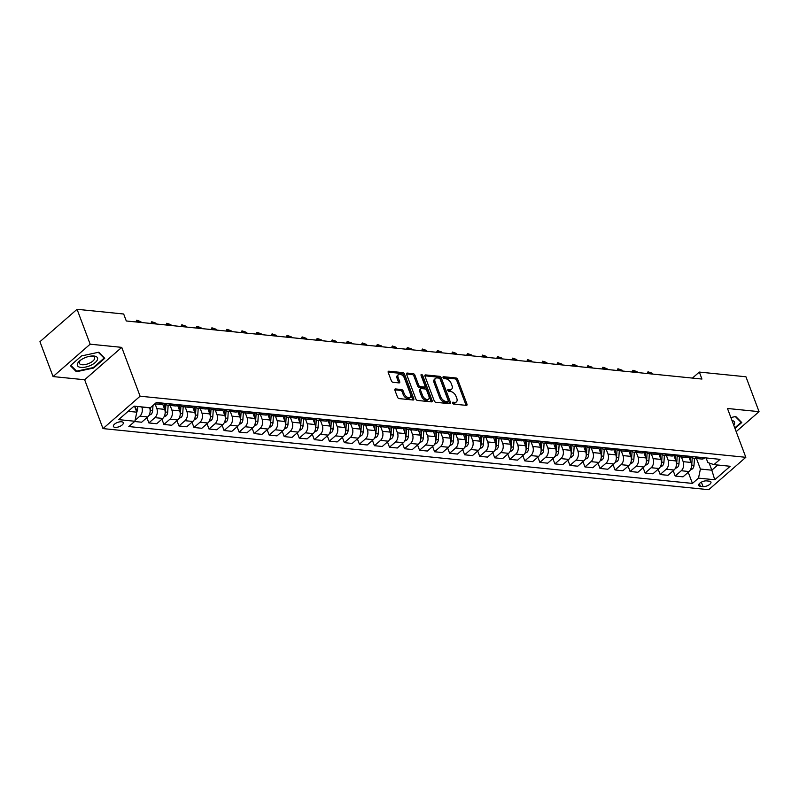<?xml version="1.0" encoding="UTF-8"?>
<svg xmlns="http://www.w3.org/2000/svg" width="799" height="799" viewBox="0 0 799 799"><rect width="100%" height="100%" fill="white"/><g stroke="black" fill="none" stroke-linecap="round" stroke-linejoin="round"><path stroke-width="1.2" d="M452.574 403.066A1.139 0.669 48.9 0 0 453.762 404.104L466.306 405.373A1.618 0.959 48.9 0 0 466.866 405.223A1.618 0.959 48.9 0 0 466.976 404.124L457.707 379.475A1.618 0.959 48.9 0 0 456.009 377.977L443.465 376.719A1.139 0.669 48.9 0 0 444.184 378.636L445.812 378.796A5.184 3.076 48.9 0 1 451.235 383.56L452.014 385.617A5.184 3.076 48.9 0 1 451.645 389.143A5.184 3.076 48.9 0 1 449.877 389.612L448.259 389.453A1.139 0.669 48.9 0 0 448.978 391.37L450.596 391.53A5.184 3.076 48.9 0 1 456.029 396.294L456.798 398.351A5.184 3.076 48.9 0 1 456.429 401.877A5.184 3.076 48.9 0 1 454.671 402.356L453.043 402.187A1.139 0.669 48.9 0 0 452.574 403.066M115.126 427.375A5.283 2.277 159.4 0 0 120.819 425.917A5.283 2.277 159.4 0 0 123.286 422.721A5.283 2.277 159.4 0 0 121.548 421.772A5.283 2.277 159.4 0 0 115.855 423.23A5.283 2.277 159.4 0 0 113.388 426.436A5.283 2.277 159.4 0 0 115.126 427.375M395.545 388.943A1.618 0.959 48.9 0 0 394.996 389.093A1.618 0.959 48.9 0 0 394.886 390.192L397.483 397.113A1.618 0.959 48.9 0 0 399.18 398.601L413.113 400.009A1.618 0.959 48.9 0 0 413.662 399.86A1.618 0.959 48.9 0 0 413.782 398.761L404.514 374.102A1.618 0.959 48.9 0 0 402.816 372.614L388.883 371.205A1.618 0.959 48.9 0 0 388.334 371.355A1.618 0.959 48.9 0 0 388.214 372.464L391.36 380.813A1.618 0.959 48.9 0 0 393.048 382.302L399.021 382.901A1.618 0.959 48.9 0 0 399.57 382.761A1.618 0.959 48.9 0 0 399.68 381.652L398.122 377.508A4.335 2.567 48.9 0 1 398.431 374.561A4.335 2.567 48.9 0 1 401.597 374.771A4.335 2.567 48.9 0 1 404.444 378.147L410.546 394.376A4.335 2.567 48.9 0 1 410.237 397.323A4.335 2.567 48.9 0 1 407.071 397.113A4.335 2.567 48.9 0 1 404.224 393.737L403.205 391.041A1.618 0.959 48.9 0 0 401.517 389.552L395.545 388.943L394.776 389.622M121.748 347.365L90.167 344.189L77.054 309.303L39.95 341.692L53.064 376.569L84.644 379.755L103.001 428.594L140.105 396.204L121.748 347.365L84.644 379.755M736.179 431.63L759.05 411.655L727.47 408.479L745.827 457.308L140.105 396.204M759.05 411.655L745.936 376.778L699.325 372.074L692.423 378.087M77.054 309.303L123.675 314.007L126.292 320.978L701.941 379.046L699.325 372.074M434.207 400.818A1.618 0.959 48.9 0 0 435.904 402.306L449.837 403.715A1.618 0.959 48.9 0 0 450.386 403.565A1.618 0.959 48.9 0 0 450.506 402.466L441.238 377.807A1.618 0.959 48.9 0 0 439.54 376.319L425.607 374.911A1.618 0.959 48.9 0 0 425.058 375.061A1.618 0.959 48.9 0 0 424.938 376.169L434.207 400.818M431.48 401.857L417.537 400.459A1.618 0.959 48.9 0 1 415.85 398.961L406.581 374.312A1.618 0.959 48.9 0 1 406.691 373.213A1.618 0.959 48.9 0 1 407.24 373.063L413.213 373.662A1.618 0.959 48.9 0 1 414.901 375.15L418.666 385.148A1.618 0.959 48.9 0 0 420.354 386.636L424.309 387.036A1.618 0.959 48.9 0 0 424.868 386.886A1.618 0.959 48.9 0 0 424.978 385.787L421.063 375.38A1.139 0.669 48.9 0 1 422.721 375.55L432.139 400.609A1.618 0.959 48.9 0 1 432.029 401.707A1.618 0.959 48.9 0 1 431.48 401.857M709.242 481.158L706.596 480.888A5.124 2.207 159.4 0 0 701.083 482.306A5.124 2.207 159.4 0 0 698.696 485.402A5.124 2.207 159.4 0 0 700.383 486.321L703.03 486.581A5.124 2.207 159.4 0 0 708.543 485.173A5.124 2.207 159.4 0 0 710.93 482.067A5.124 2.207 159.4 0 0 709.242 481.158M103.001 428.594L708.723 489.697L745.827 457.308M706.096 457.937L707.834 462.561L713.946 464.638L720.009 459.345L156.394 402.486L150.322 407.78L134.082 406.142L118.642 419.625L134.881 421.263L128.819 426.556L692.433 483.415L698.496 478.122L700.413 469.043L696.458 458.506M713.946 464.638L730.186 466.276L714.745 479.76L698.496 478.122M90.167 344.189L53.064 376.569M709.142 463.011L711.839 470.192L717.762 465.028M700.413 469.043L711.839 470.192L714.745 479.76M128.17 411.315L136.799 412.184L134.542 406.192M135.071 420.344L139.895 416.129A6.602 4.504 -84.2 0 0 141.813 407.051L141.763 406.921M134.602 421.502L141.653 422.222L147.715 416.918A6.602 4.504 -84.2 0 0 149.633 407.84L149.583 407.71M146.876 417.657L148.864 422.941L154.936 417.647A6.602 4.504 -84.2 0 0 156.844 408.569L155.096 403.894M148.864 422.941L156.684 423.73L162.756 418.436A6.602 4.504 -84.2 0 0 164.664 409.358L162.606 403.865M161.917 419.165L163.905 424.459L169.967 419.165A6.602 4.504 -84.2 0 0 171.885 410.087L170.127 405.413M163.905 424.459L171.725 425.248L177.787 419.954A6.602 4.504 -84.2 0 0 179.705 410.876L177.638 405.373M176.959 420.683L178.946 425.977L185.008 420.683A6.602 4.504 -84.2 0 0 186.926 411.605L185.168 406.931M178.946 425.977L186.766 426.766L192.829 421.473A6.602 4.504 -84.2 0 0 194.746 412.394L192.679 406.891M191.99 422.202L193.977 427.495L200.05 422.202A6.602 4.504 -84.2 0 0 201.957 413.113L200.209 408.449M193.977 427.495L201.797 428.284L207.87 422.991A6.602 4.504 -84.2 0 0 209.777 413.902L207.72 408.409M207.031 423.72L209.018 429.013L215.081 423.72A6.602 4.504 -84.2 0 0 216.998 414.631L215.241 409.967M209.018 429.013L216.839 429.802L222.901 424.509A6.602 4.504 -84.2 0 0 224.819 415.42L222.751 409.927M222.072 425.238L224.06 430.531L230.122 425.238A6.602 4.504 -84.2 0 0 232.04 416.149L230.282 411.485M224.06 430.531L231.88 431.32L237.942 426.027A6.602 4.504 -84.2 0 0 239.86 416.938L237.792 411.445M237.103 426.756L239.091 432.049L245.163 426.756A6.602 4.504 -84.2 0 0 247.071 417.667L245.323 413.003M239.091 432.049L246.911 432.838L252.983 427.545A6.602 4.504 -84.2 0 0 254.891 418.456L252.834 412.963M252.144 428.274L254.132 433.567L260.204 428.264A6.602 4.504 -84.2 0 0 262.112 419.185L260.354 414.521M254.132 433.567L261.952 434.356L268.015 429.053A6.602 4.504 -84.2 0 0 269.932 419.974L267.865 414.481M267.186 429.792L269.173 435.085L275.236 429.782A6.602 4.504 -84.2 0 0 277.153 420.703L275.395 416.029M269.173 435.085L276.993 435.874L283.056 430.571A6.602 4.504 -84.2 0 0 284.973 421.492L282.906 415.999M282.217 431.31L284.204 436.594L290.277 431.3A6.602 4.504 -84.2 0 0 292.184 422.222L290.437 417.547M284.204 436.594L292.025 437.383L298.097 432.089A6.602 4.504 -84.2 0 0 300.005 423.011L297.947 417.517M297.258 432.818L299.245 438.112L305.318 432.818A6.602 4.504 -84.2 0 0 307.225 423.74L305.468 419.066M299.245 438.112L307.066 438.901L313.128 433.607A6.602 4.504 -84.2 0 0 315.046 424.529L312.978 419.026M312.299 434.336L314.287 439.63L320.349 434.336A6.602 4.504 -84.2 0 0 322.267 425.258L320.509 420.584M314.287 439.63L322.107 440.419L328.169 435.125A6.602 4.504 -84.2 0 0 330.087 426.047L328.019 420.544M327.33 435.854L329.318 441.148L335.39 435.854A6.602 4.504 -84.2 0 0 337.298 426.766L335.55 422.102M329.318 441.148L337.138 441.937L343.21 436.644A6.602 4.504 -84.2 0 0 345.118 427.555L343.061 422.062M342.372 437.373L344.359 442.666L350.431 437.373A6.602 4.504 -84.2 0 0 352.339 428.284L350.581 423.62M344.359 442.666L352.179 443.455L358.242 438.162A6.602 4.504 -84.2 0 0 360.159 429.073L358.092 423.58M357.413 438.891L359.4 444.184L365.463 438.891A6.602 4.504 -84.2 0 0 367.38 429.802L365.622 425.138M359.4 444.184L367.22 444.973L373.283 439.68A6.602 4.504 -84.2 0 0 375.2 430.591L373.133 425.098M372.444 440.409L374.431 445.702L380.504 440.409A6.602 4.504 -84.2 0 0 382.411 431.32L380.664 426.656M374.431 445.702L382.252 446.491L388.324 441.198A6.602 4.504 -84.2 0 0 390.232 432.109L388.174 426.616M387.485 441.927L389.473 447.22L395.545 441.917A6.602 4.504 -84.2 0 0 397.453 432.838L395.695 428.174M389.473 447.22L397.293 448.009L403.355 442.706A6.602 4.504 -84.2 0 0 405.273 433.627L403.205 428.134M402.526 443.445L404.514 448.738L410.576 443.435A6.602 4.504 -84.2 0 0 412.494 434.356L410.736 429.682M404.514 448.738L412.334 449.527L418.396 444.224A6.602 4.504 -84.2 0 0 420.314 435.145L418.247 429.652M417.557 444.963L419.545 450.246L425.617 444.953A6.602 4.504 -84.2 0 0 427.525 435.874L425.777 431.2M419.545 450.246L427.365 451.036L433.438 445.742A6.602 4.504 -84.2 0 0 435.345 436.663L433.288 431.17M432.599 446.471L434.586 451.765L440.658 446.471A6.602 4.504 -84.2 0 0 442.566 437.393L440.808 432.718M434.586 451.765L442.406 452.554L448.469 447.26A6.602 4.504 -84.2 0 0 450.386 438.182L448.319 432.678M447.64 447.989L449.627 453.283L455.69 447.989A6.602 4.504 -84.2 0 0 457.607 438.911L455.849 434.237M449.627 453.283L457.447 454.072L463.51 448.778A6.602 4.504 -84.2 0 0 465.427 439.7L463.36 434.197M462.671 449.507L464.658 454.801L470.731 449.507A6.602 4.504 -84.2 0 0 472.638 440.419L470.891 435.755M464.658 454.801L472.479 455.59L478.551 450.296A6.602 4.504 -84.2 0 0 480.459 441.208L478.401 435.715M477.712 451.026L479.7 456.319L485.772 451.026A6.602 4.504 -84.2 0 0 487.68 441.937L485.922 437.273M479.7 456.319L487.52 457.108L493.592 451.815A6.602 4.504 -84.2 0 0 495.5 442.726L493.432 437.233M492.753 452.544L494.741 457.837L500.803 452.544A6.602 4.504 -84.2 0 0 502.721 443.455L500.963 438.791M494.741 457.837L502.561 458.626L508.623 453.333A6.602 4.504 -84.2 0 0 510.541 444.244L508.474 438.751M507.784 454.062L509.772 459.355L515.844 454.062A6.602 4.504 -84.2 0 0 517.752 444.973L516.004 440.309M509.772 459.355L517.592 460.144L523.665 454.851A6.602 4.504 -84.2 0 0 525.572 445.762L523.515 440.269M522.826 455.58L524.813 460.873L530.886 455.57A6.602 4.504 -84.2 0 0 532.793 446.491L531.035 441.817M524.813 460.873L532.633 461.662L538.706 456.359A6.602 4.504 -84.2 0 0 540.613 447.28L538.546 441.787M537.867 457.098L539.854 462.391L545.917 457.088A6.602 4.504 -84.2 0 0 547.834 448.009L546.077 443.335M539.854 462.391L547.675 463.18L553.737 457.877A6.602 4.504 -84.2 0 0 555.655 448.798L553.587 443.305M552.898 458.616L554.886 463.899L560.958 458.606A6.602 4.504 -84.2 0 0 562.866 449.527L561.118 444.853M554.886 463.899L562.706 464.688L568.778 459.395A6.602 4.504 -84.2 0 0 570.686 450.316L568.628 444.823M567.939 460.124L569.927 465.418L575.999 460.124A6.602 4.504 -84.2 0 0 577.907 451.045L576.149 446.371M569.927 465.418L577.747 466.207L583.819 460.913A6.602 4.504 -84.2 0 0 585.727 451.834L583.66 446.331M582.98 461.642L584.968 466.936L591.03 461.642A6.602 4.504 -84.2 0 0 592.948 452.564L591.19 447.889M584.968 466.936L592.788 467.725L598.851 462.431A6.602 4.504 -84.2 0 0 600.768 453.353L598.701 447.849M598.012 463.16L599.999 468.454L606.071 463.16A6.602 4.504 -84.2 0 0 607.979 454.072L606.231 449.408M599.999 468.454L607.819 469.243L613.892 463.949A6.602 4.504 -84.2 0 0 615.799 454.861L613.742 449.368M613.053 464.678L615.04 469.972L621.113 464.678A6.602 4.504 -84.2 0 0 623.02 455.59L621.262 450.926M615.04 469.972L622.86 470.761L628.933 465.467A6.602 4.504 -84.2 0 0 630.84 456.379L628.773 450.886M628.094 466.197L630.081 471.49L636.144 466.197A6.602 4.504 -84.2 0 0 638.061 457.108L636.304 452.444M630.081 471.49L637.902 472.279L643.964 466.986A6.602 4.504 -84.2 0 0 645.882 457.897L643.814 452.404M643.125 467.715L645.113 473.008L651.185 467.715A6.602 4.504 -84.2 0 0 653.103 458.626L651.345 453.962M645.113 473.008L652.933 473.797L659.005 468.504A6.602 4.504 -84.2 0 0 660.913 459.415L658.855 453.922M658.166 469.233L660.154 474.526L666.226 469.223A6.602 4.504 -84.2 0 0 668.134 460.144L666.376 455.47M660.154 474.526L667.974 475.315L674.046 470.012A6.602 4.504 -84.2 0 0 675.954 460.933L673.887 455.44M673.207 470.751L675.195 476.044L681.257 470.741A6.602 4.504 -84.2 0 0 683.175 461.662L681.417 456.988M675.195 476.044L683.015 476.833L689.078 471.53A6.602 4.504 -84.2 0 0 690.995 462.451L688.928 456.958M688.239 472.269L692.433 483.415M691.225 456.439A6.602 4.504 -84.2 0 0 693.941 458.256L701.762 459.045A6.602 4.504 -84.2 0 0 704.518 458.057L704.798 457.807M693.941 458.256A6.602 4.504 -84.2 0 0 696.708 457.268L696.978 457.018M676.194 454.921A6.602 4.504 -84.2 0 0 678.9 456.738L686.721 457.527A6.602 4.504 -84.2 0 0 689.487 456.539L689.767 456.289M678.9 456.738A6.602 4.504 -84.2 0 0 681.667 455.75L681.947 455.5M661.153 453.403A6.602 4.504 -84.2 0 0 663.869 455.22L671.689 456.009A6.602 4.504 -84.2 0 0 674.446 455.021L674.726 454.781M663.869 455.22A6.602 4.504 -84.2 0 0 666.626 454.232L666.905 453.992M646.111 451.894A6.602 4.504 -84.2 0 0 648.828 453.702L656.648 454.491A6.602 4.504 -84.2 0 0 659.405 453.502L659.684 453.263M648.828 453.702A6.602 4.504 -84.2 0 0 651.585 452.713L651.864 452.474M631.08 450.376A6.602 4.504 -84.2 0 0 633.787 452.184L641.607 452.973A6.602 4.504 -84.2 0 0 644.374 451.984L644.653 451.745M633.787 452.184A6.602 4.504 -84.2 0 0 636.553 451.195L636.833 450.956M616.039 448.858A6.602 4.504 -84.2 0 0 618.756 450.666L626.576 451.455A6.602 4.504 -84.2 0 0 629.332 450.466L629.612 450.227M618.756 450.666A6.602 4.504 -84.2 0 0 621.512 449.677L621.792 449.438M600.998 447.34A6.602 4.504 -84.2 0 0 603.714 449.158L611.535 449.947A6.602 4.504 -84.2 0 0 614.291 448.948L614.571 448.708M603.714 449.158A6.602 4.504 -84.2 0 0 606.471 448.159L606.751 447.919M585.967 445.822A6.602 4.504 -84.2 0 0 588.673 447.64L596.493 448.429A6.602 4.504 -84.2 0 0 599.26 447.43L599.54 447.19M588.673 447.64A6.602 4.504 -84.2 0 0 591.44 446.641L591.719 446.401M570.925 444.304A6.602 4.504 -84.2 0 0 573.642 446.122L581.462 446.911A6.602 4.504 -84.2 0 0 584.219 445.912L584.498 445.672M573.642 446.122A6.602 4.504 -84.2 0 0 576.399 445.123L576.678 444.883M555.884 442.786A6.602 4.504 -84.2 0 0 558.601 444.604L566.421 445.393A6.602 4.504 -84.2 0 0 569.178 444.404L569.457 444.154M558.601 444.604A6.602 4.504 -84.2 0 0 561.357 443.615L561.637 443.365M540.853 441.268A6.602 4.504 -84.2 0 0 543.56 443.085L551.38 443.874A6.602 4.504 -84.2 0 0 554.146 442.886L554.416 442.636M543.56 443.085A6.602 4.504 -84.2 0 0 546.326 442.097L546.606 441.847M525.812 439.75A6.602 4.504 -84.2 0 0 528.529 441.567L536.349 442.356A6.602 4.504 -84.2 0 0 539.105 441.368L539.385 441.128M528.529 441.567A6.602 4.504 -84.2 0 0 531.285 440.579L531.565 440.339M510.771 438.242A6.602 4.504 -84.2 0 0 513.487 440.049L521.308 440.838A6.602 4.504 -84.2 0 0 524.064 439.849L524.344 439.61M513.487 440.049A6.602 4.504 -84.2 0 0 516.244 439.06L516.524 438.821M495.74 436.723A6.602 4.504 -84.2 0 0 498.446 438.531L506.266 439.32A6.602 4.504 -84.2 0 0 509.033 438.331L509.303 438.092M498.446 438.531A6.602 4.504 -84.2 0 0 501.213 437.542L501.492 437.303M480.698 435.205A6.602 4.504 -84.2 0 0 483.415 437.013L491.235 437.802A6.602 4.504 -84.2 0 0 493.992 436.813L494.271 436.574M483.415 437.013A6.602 4.504 -84.2 0 0 486.172 436.024L486.451 435.785M465.657 433.687A6.602 4.504 -84.2 0 0 468.374 435.505L476.194 436.294A6.602 4.504 -84.2 0 0 478.951 435.295L479.23 435.056M468.374 435.505A6.602 4.504 -84.2 0 0 471.13 434.506L471.41 434.266M450.626 432.169A6.602 4.504 -84.2 0 0 453.333 433.987L461.153 434.776A6.602 4.504 -84.2 0 0 463.919 433.777L464.189 433.537M453.333 433.987A6.602 4.504 -84.2 0 0 456.099 432.988L456.379 432.748M435.585 430.651A6.602 4.504 -84.2 0 0 438.301 432.469L446.122 433.258A6.602 4.504 -84.2 0 0 448.878 432.259L449.158 432.019M438.301 432.469A6.602 4.504 -84.2 0 0 441.058 431.47L441.338 431.23M420.544 429.133A6.602 4.504 -84.2 0 0 423.26 430.951L431.08 431.74A6.602 4.504 -84.2 0 0 433.837 430.751L434.117 430.501M423.26 430.951A6.602 4.504 -84.2 0 0 426.017 429.962L426.296 429.712M405.512 427.615A6.602 4.504 -84.2 0 0 408.219 429.433L416.039 430.222A6.602 4.504 -84.2 0 0 418.806 429.233L419.076 428.983M408.219 429.433A6.602 4.504 -84.2 0 0 410.986 428.444L411.265 428.194M390.471 426.097A6.602 4.504 -84.2 0 0 393.188 427.914L401.008 428.703A6.602 4.504 -84.2 0 0 403.765 427.715L404.044 427.475M393.188 427.914A6.602 4.504 -84.2 0 0 395.944 426.926L396.224 426.686M375.43 424.589A6.602 4.504 -84.2 0 0 378.147 426.396L385.967 427.185A6.602 4.504 -84.2 0 0 388.723 426.197L389.003 425.957M378.147 426.396A6.602 4.504 -84.2 0 0 380.903 425.408L381.183 425.168M360.399 423.071A6.602 4.504 -84.2 0 0 363.106 424.878L370.926 425.667A6.602 4.504 -84.2 0 0 373.692 424.678L373.962 424.439M363.106 424.878A6.602 4.504 -84.2 0 0 365.872 423.889L366.152 423.65M345.358 421.552A6.602 4.504 -84.2 0 0 348.074 423.36L355.895 424.149A6.602 4.504 -84.2 0 0 358.651 423.16L358.931 422.921M348.074 423.36A6.602 4.504 -84.2 0 0 350.831 422.371L351.111 422.132M330.317 420.034A6.602 4.504 -84.2 0 0 333.033 421.852L340.853 422.641A6.602 4.504 -84.2 0 0 343.61 421.642L343.89 421.403M333.033 421.852A6.602 4.504 -84.2 0 0 335.79 420.853L336.069 420.614M315.285 418.516A6.602 4.504 -84.2 0 0 317.992 420.334L325.812 421.123A6.602 4.504 -84.2 0 0 328.579 420.124L328.848 419.884M317.992 420.334A6.602 4.504 -84.2 0 0 320.759 419.335L321.028 419.095M300.244 416.998A6.602 4.504 -84.2 0 0 302.961 418.816L310.781 419.605A6.602 4.504 -84.2 0 0 313.538 418.606L313.817 418.366M302.961 418.816A6.602 4.504 -84.2 0 0 305.717 417.817L305.997 417.577M285.203 415.48A6.602 4.504 -84.2 0 0 287.92 417.298L295.74 418.087A6.602 4.504 -84.2 0 0 298.496 417.098L298.776 416.848M287.92 417.298A6.602 4.504 -84.2 0 0 290.676 416.309L290.956 416.059M270.172 413.962A6.602 4.504 -84.2 0 0 272.878 415.78L280.699 416.569A6.602 4.504 -84.2 0 0 283.465 415.58L283.735 415.33M272.878 415.78A6.602 4.504 -84.2 0 0 275.645 414.791L275.915 414.541M255.131 412.454A6.602 4.504 -84.2 0 0 257.847 414.262L265.668 415.051A6.602 4.504 -84.2 0 0 268.424 414.062L268.704 413.822M257.847 414.262A6.602 4.504 -84.2 0 0 260.604 413.273L260.883 413.033M240.09 410.936A6.602 4.504 -84.2 0 0 242.806 412.743L250.626 413.532A6.602 4.504 -84.2 0 0 253.383 412.544L253.663 412.304M242.806 412.743A6.602 4.504 -84.2 0 0 245.563 411.755L245.842 411.515M225.058 409.418A6.602 4.504 -84.2 0 0 227.765 411.225L235.585 412.014A6.602 4.504 -84.2 0 0 238.352 411.026L238.621 410.786M227.765 411.225A6.602 4.504 -84.2 0 0 230.531 410.237L230.801 409.997M210.017 407.899A6.602 4.504 -84.2 0 0 212.734 409.707L220.554 410.496A6.602 4.504 -84.2 0 0 223.311 409.507L223.59 409.268M212.734 409.707A6.602 4.504 -84.2 0 0 215.49 408.718L215.77 408.479M194.976 406.381A6.602 4.504 -84.2 0 0 197.693 408.199L205.513 408.988A6.602 4.504 -84.2 0 0 208.269 407.989L208.549 407.75M197.693 408.199A6.602 4.504 -84.2 0 0 200.449 407.2L200.729 406.961M179.945 404.863A6.602 4.504 -84.2 0 0 182.651 406.681L190.472 407.47A6.602 4.504 -84.2 0 0 193.238 406.471L193.508 406.232M182.651 406.681A6.602 4.504 -84.2 0 0 185.418 405.682L185.688 405.443M164.904 403.345A6.602 4.504 -84.2 0 0 167.62 405.163L175.44 405.952A6.602 4.504 -84.2 0 0 178.197 404.953L178.477 404.713M167.62 405.163A6.602 4.504 -84.2 0 0 170.377 404.164L170.656 403.924M154.806 403.865L160.399 404.434A6.602 4.504 -84.2 0 0 163.156 403.445L163.435 403.195M136.799 412.184L134.881 421.263M734.98 428.454L741.752 422.541L735.729 416.489L730.875 417.537M70.362 365.692L76.384 371.745L93.573 368.039L104.749 358.282L98.726 352.229L81.528 355.935L70.362 365.692M93.373 367.49L93.573 368.039M75.885 370.416L76.384 371.745M452.604 403.125L453.662 403.225A5.184 3.076 48.9 0 0 455.43 402.756L456.429 401.877M451.645 389.143L450.636 390.022A5.184 3.076 48.9 0 1 448.878 390.491L447.81 390.381M466.067 405.353A1.618 0.959 48.9 0 0 465.977 405.003L456.708 380.344A1.618 0.959 48.9 0 0 455.011 378.856L443.026 377.647M449.597 403.685A1.618 0.959 48.9 0 0 449.497 403.335L440.239 378.686A1.618 0.959 48.9 0 0 438.541 377.198L424.848 375.81M447.82 401.667A1.139 0.669 48.9 0 0 448.279 400.788L440.149 379.145A1.139 0.669 48.9 0 0 438.961 378.107L437.253 377.937A5.184 3.076 48.9 0 0 435.485 378.406A5.184 3.076 48.9 0 0 435.115 381.932L440.678 396.723A5.184 3.076 48.9 0 0 446.102 401.488L447.82 401.667L446.811 402.536A1.139 0.669 48.9 0 0 447.2 402.436L448.199 401.557M435.485 378.406L434.486 379.285A5.184 3.076 48.9 0 0 434.117 382.811L435.115 381.932M446.811 402.536L445.103 402.366A5.184 3.076 48.9 0 1 439.68 397.602L434.117 382.811M406.481 373.962L412.204 374.541L413.213 373.662M424.868 386.886L423.86 387.765A1.618 0.959 48.9 0 1 423.31 387.914L419.355 387.515A1.618 0.959 48.9 0 1 417.657 386.027L413.902 376.029A1.618 0.959 48.9 0 0 412.204 374.541M431.23 401.837A1.618 0.959 48.9 0 0 431.14 401.488L421.722 376.419A1.139 0.669 48.9 0 0 421.183 375.69M422.561 395.525A4.335 2.567 48.9 0 0 425.398 398.901A4.335 2.567 48.9 0 0 428.574 399.11A4.335 2.567 48.9 0 0 428.883 396.164L426.726 390.441A1.618 0.959 48.9 0 0 425.038 388.953L421.083 388.554A1.618 0.959 48.9 0 0 420.524 388.704A1.618 0.959 48.9 0 0 420.414 389.802L422.561 395.525L421.562 396.404A4.335 2.567 48.9 0 0 424.399 399.77A4.335 2.567 48.9 0 0 427.565 399.989L428.574 399.11M420.524 388.704L419.525 389.582A1.618 0.959 48.9 0 0 419.405 390.681L420.414 389.802M421.562 396.404L419.405 390.681M410.237 397.323L409.238 398.202A4.335 2.567 48.9 0 1 406.062 397.992A4.335 2.567 48.9 0 1 403.225 394.616L402.207 391.909A1.618 0.959 48.9 0 0 400.509 390.421L394.786 389.842M398.431 374.561L397.433 375.44A4.335 2.567 48.9 0 0 397.123 378.386L398.122 377.508M398.771 382.881A1.618 0.959 48.9 0 0 398.681 382.531L397.123 378.386M412.873 399.979A1.618 0.959 48.9 0 0 412.773 399.63L403.505 374.981A1.618 0.959 48.9 0 0 401.817 373.493L388.124 372.114M690.326 469.992L692.463 468.903A4.375 2.986 -84.2 0 0 694.001 465.348L694.481 458.306M690.845 456.399A12.634 8.609 95.8 0 1 690.825 456.918L690.526 461.223M691.435 466.606A4.375 2.986 -84.2 0 0 691.724 465.118L692.234 457.547M652.453 374.062L652.144 373.213L648.528 372.853L648.848 373.692M647.1 373.513L647.999 371.785L648.528 372.853L647.699 373.582M647.999 371.785L652.144 373.213M675.295 468.474L677.422 467.395A4.375 2.986 -84.2 0 0 678.97 463.829L679.44 456.788M675.814 454.891A12.634 8.609 95.8 0 1 675.784 455.4L675.495 459.705M676.403 465.088A4.375 2.986 -84.2 0 0 676.683 463.6L677.192 456.029M637.422 372.544L637.103 371.695L633.487 371.335L633.807 372.174M632.059 372.004L632.958 370.267L633.487 371.335L632.658 372.064M632.958 370.267L637.103 371.695M660.254 466.956L662.381 465.877A4.375 2.986 -84.2 0 0 663.929 462.311L664.408 455.28M660.773 453.373A12.634 8.609 95.8 0 1 660.743 453.882L660.453 458.187M661.362 463.57A4.375 2.986 -84.2 0 0 661.642 462.082L662.161 454.511M622.381 371.026L622.061 370.177L618.456 369.817L618.776 370.656M617.018 370.486L617.927 368.748L618.456 369.817L617.617 370.546M617.927 368.748L622.061 370.177M645.212 465.437L647.35 464.359A4.375 2.986 -84.2 0 0 648.888 460.793L649.367 453.762M645.732 451.854A12.634 8.609 95.8 0 1 645.712 452.364L645.412 456.668M646.321 462.052A4.375 2.986 -84.2 0 0 646.611 460.564L647.12 452.993M607.34 369.508L607.02 368.669L603.415 368.299L603.734 369.148M601.987 368.968L602.885 367.23L603.415 368.299L602.586 369.028M602.885 367.23L607.02 368.669M630.181 463.919L632.309 462.841A4.375 2.986 -84.2 0 0 633.857 459.275L634.326 452.244M630.701 450.336A12.634 8.609 95.8 0 1 630.671 450.856L630.381 455.15M631.29 460.534A4.375 2.986 -84.2 0 0 631.57 459.045L632.079 451.475M592.309 367.989L591.989 367.15L588.374 366.781L588.693 367.63M586.945 367.45L587.844 365.712L588.374 366.781L587.545 367.51M587.844 365.712L591.989 367.15M733.752 425.178A10.737 4.624 159.4 0 0 734.481 423.81A10.737 4.624 159.4 0 0 731.964 420.434M735.34 416.579L741.112 422.371L734.78 427.914M740.823 421.612L741.112 422.371M93.962 356.014A10.737 4.624 159.4 0 0 91.765 356.004A10.737 4.624 159.4 0 0 80.449 360.259A10.737 4.624 159.4 0 0 80.929 367.4A10.737 4.624 159.4 0 0 95.271 362.496A10.737 4.624 159.4 0 0 93.962 356.014M81.128 359.77A8.13 3.496 159.4 0 0 79.361 363.295A8.13 3.496 159.4 0 0 82.037 364.743A8.13 3.496 159.4 0 0 90.786 362.506A8.13 3.496 159.4 0 0 94.582 357.572A8.13 3.496 159.4 0 0 91.905 356.124A8.13 3.496 159.4 0 0 90.926 356.084M98.337 352.319L104.11 358.122L93.283 367.57L76.624 371.155L70.801 365.313M103.82 357.353L104.11 358.122M615.14 462.411L617.267 461.323A4.375 2.986 -84.2 0 0 618.816 457.757L619.295 450.726M615.659 448.818A12.634 8.609 95.8 0 1 615.63 449.338L615.34 453.632M616.249 459.026A4.375 2.986 -84.2 0 0 616.528 457.527L617.048 449.957M577.268 366.471L576.948 365.632L573.342 365.263L573.662 366.112M571.904 365.932L572.813 364.204L573.342 365.263L572.503 365.992M572.813 364.204L576.948 365.632M600.099 460.893L602.236 459.805A4.375 2.986 -84.2 0 0 603.774 456.239L604.254 449.208M600.618 447.3A12.634 8.609 95.8 0 1 600.598 447.82L600.299 452.114M601.208 457.507A4.375 2.986 -84.2 0 0 601.497 456.009L602.007 448.449M562.226 364.953L561.907 364.114L558.301 363.745L558.621 364.594M556.873 364.414L557.772 362.686L558.301 363.745L557.472 364.474M557.772 362.686L561.907 364.114M585.068 459.375L587.195 458.286A4.375 2.986 -84.2 0 0 588.743 454.721L589.213 447.69M585.587 445.782A12.634 8.609 95.8 0 1 585.557 446.301L585.268 450.596M586.176 455.989A4.375 2.986 -84.2 0 0 586.456 454.491L586.965 446.931M547.195 363.435L546.876 362.596L543.26 362.237L543.58 363.076M541.832 362.896L542.731 361.168L543.26 362.237L542.431 362.956M542.731 361.168L546.876 362.596M570.027 457.857L572.154 456.768A4.375 2.986 -84.2 0 0 573.702 453.203L574.181 446.172M570.546 444.264A12.634 8.609 95.8 0 1 570.516 444.783L570.226 449.088M571.135 454.471A4.375 2.986 -84.2 0 0 571.415 452.973L571.934 445.413M532.154 361.927L531.834 361.078L528.229 360.719L528.548 361.557M526.791 361.378L527.7 359.65L528.229 360.719L527.39 361.438M527.7 359.65L531.834 361.078M554.985 456.339L557.123 455.25A4.375 2.986 -84.2 0 0 558.661 451.695L559.14 444.653M555.505 442.746A12.634 8.609 95.8 0 1 555.485 443.265L555.185 447.57M556.094 452.953A4.375 2.986 -84.2 0 0 556.384 451.465L556.893 443.894M517.113 360.409L516.793 359.56L513.188 359.2L513.507 360.039M511.76 359.87L512.658 358.132L513.188 359.2L512.359 359.93M512.658 358.132L516.793 359.56M539.954 454.821L542.082 453.742A4.375 2.986 -84.2 0 0 543.63 450.177L544.099 443.135M540.474 441.238A12.634 8.609 95.8 0 1 540.444 441.747L540.154 446.052M541.063 451.435A4.375 2.986 -84.2 0 0 541.342 449.947L541.852 442.376M502.082 358.891L501.762 358.042L498.147 357.682L498.466 358.521M496.718 358.352L497.617 356.614L498.147 357.682L497.318 358.411M497.617 356.614L501.762 358.042M524.913 453.303L527.04 452.224A4.375 2.986 -84.2 0 0 528.588 448.658L529.068 441.627M525.432 439.72A12.634 8.609 95.8 0 1 525.402 440.229L525.113 444.534M526.022 449.917A4.375 2.986 -84.2 0 0 526.301 448.429L526.821 440.858M487.04 357.373L486.721 356.524L483.115 356.164L483.435 357.003M481.677 356.833L482.586 355.096L483.115 356.164L482.276 356.893M482.586 355.096L486.721 356.524M509.872 451.785L512.009 450.706A4.375 2.986 -84.2 0 0 513.547 447.14L514.027 440.109M510.391 438.202A12.634 8.609 95.8 0 1 510.371 438.711L510.072 443.016M510.98 448.399A4.375 2.986 -84.2 0 0 511.27 446.911L511.779 439.34M471.999 355.855L471.68 355.016L468.074 354.646L468.394 355.495M466.646 355.315L467.545 353.577L468.074 354.646L467.245 355.375M467.545 353.577L471.68 355.016M494.841 450.266L496.968 449.188A4.375 2.986 -84.2 0 0 498.516 445.622L498.985 438.591M495.36 436.683A12.634 8.609 95.8 0 1 495.33 437.203L495.04 441.497M495.949 446.881A4.375 2.986 -84.2 0 0 496.229 445.393L496.738 437.822M456.968 354.337L456.648 353.498L453.033 353.128L453.353 353.977M451.605 353.797L452.504 352.059L453.033 353.128L452.204 353.857M452.504 352.059L456.648 353.498M479.799 448.758L481.927 447.67A4.375 2.986 -84.2 0 0 483.475 444.104L483.954 437.073M480.319 435.165A12.634 8.609 95.8 0 1 480.289 435.685L479.999 439.979M480.908 445.373A4.375 2.986 -84.2 0 0 481.188 443.874L481.707 436.304M441.927 352.818L441.607 351.979L438.002 351.61L438.311 352.459M436.564 352.279L437.472 350.551L438.002 351.61L437.163 352.339M437.472 350.551L441.607 351.979M464.758 447.24L466.896 446.152A4.375 2.986 -84.2 0 0 468.434 442.586L468.913 435.555M465.278 433.647A12.634 8.609 95.8 0 1 465.258 434.167L464.958 438.461M465.867 443.854A4.375 2.986 -84.2 0 0 466.157 442.356L466.666 434.796M426.886 351.3L426.566 350.461L422.961 350.092L423.28 350.941M421.532 350.761L422.431 349.033L422.961 350.092L422.132 350.821M422.431 349.033L426.566 350.461M449.727 445.722L451.854 444.634A4.375 2.986 -84.2 0 0 453.403 441.068L453.872 434.037M450.246 432.129A12.634 8.609 95.8 0 1 450.217 432.649L449.927 436.943M450.836 442.336A4.375 2.986 -84.2 0 0 451.115 440.838L451.625 433.278M411.855 349.782L411.535 348.943L407.919 348.584L408.239 349.423M406.491 349.243L407.39 347.515L407.919 348.584L407.091 349.303M407.39 347.515L411.535 348.943M434.686 444.204L436.813 443.115A4.375 2.986 -84.2 0 0 438.361 439.56L438.841 432.519M435.205 430.611A12.634 8.609 95.8 0 1 435.175 431.13L434.886 435.435M435.795 440.818A4.375 2.986 -84.2 0 0 436.074 439.32L436.594 431.76M396.813 348.274L396.494 347.425L392.888 347.066L393.198 347.905M391.45 347.725L392.359 345.997L392.888 347.066L392.049 347.785M392.359 345.997L396.494 347.425M419.645 442.686L421.782 441.607A4.375 2.986 -84.2 0 0 423.32 438.042L423.8 431.001M420.164 429.093A12.634 8.609 95.8 0 1 420.144 429.612L419.845 433.917M420.753 439.3A4.375 2.986 -84.2 0 0 421.043 437.812L421.552 430.242M381.772 346.756L381.453 345.907L377.847 345.548L378.167 346.386M376.419 346.217L377.318 344.479L377.847 345.548L377.018 346.277M377.318 344.479L381.453 345.907M404.614 441.168L406.741 440.089A4.375 2.986 -84.2 0 0 408.289 436.524L408.758 429.482M405.133 427.585A12.634 8.609 95.8 0 1 405.103 428.094L404.813 432.399M405.722 437.782A4.375 2.986 -84.2 0 0 406.002 436.294L406.511 428.723M366.741 345.238L366.421 344.389L362.806 344.029L363.126 344.868M361.378 344.699L362.277 342.961L362.806 344.029L361.977 344.759M362.277 342.961L366.421 344.389M389.572 439.65L391.7 438.571A4.375 2.986 -84.2 0 0 393.248 435.006L393.727 427.974M390.092 426.067A12.634 8.609 95.8 0 1 390.062 426.576L389.772 430.881M390.681 436.264A4.375 2.986 -84.2 0 0 390.961 434.776L391.47 427.205M351.7 343.72L351.38 342.871L347.775 342.511L348.084 343.35M346.337 343.18L347.245 341.443L347.775 342.511L346.936 343.24M347.245 341.443L351.38 342.871M374.531 438.132L376.669 437.053A4.375 2.986 -84.2 0 0 378.207 433.487L378.686 426.456M375.051 424.549A12.634 8.609 95.8 0 1 375.031 425.058L374.731 429.363M375.64 434.746A4.375 2.986 -84.2 0 0 375.929 433.258L376.439 425.687M336.659 342.202L336.339 341.363L332.734 340.993L333.053 341.842M331.305 341.662L332.204 339.925L332.734 340.993L331.905 341.722M332.204 339.925L336.339 341.363M359.5 436.614L361.627 435.535A4.375 2.986 -84.2 0 0 363.175 431.969L363.645 424.938M360.019 423.031A12.634 8.609 95.8 0 1 359.989 423.55L359.7 427.845M360.609 433.228A4.375 2.986 -84.2 0 0 360.888 431.74L361.398 424.169M321.617 340.684L321.308 339.845L317.692 339.475L318.012 340.324M316.264 340.144L317.163 338.406L317.692 339.475L316.863 340.204M317.163 338.406L321.308 339.845M344.459 435.105L346.586 434.017A4.375 2.986 -84.2 0 0 348.134 430.451L348.614 423.42M344.978 421.512A12.634 8.609 95.8 0 1 344.948 422.032L344.659 426.326M345.567 431.72A4.375 2.986 -84.2 0 0 345.847 430.222L346.357 422.651M306.586 339.166L306.267 338.327L302.661 337.957L302.971 338.806M301.223 338.626L302.122 336.898L302.661 337.957L301.822 338.686M302.122 336.898L306.267 338.327M329.418 433.587L331.555 432.499A4.375 2.986 -84.2 0 0 333.093 428.933L333.573 421.902M329.937 419.994A12.634 8.609 95.8 0 1 329.917 420.514L329.617 424.808M330.526 430.202A4.375 2.986 -84.2 0 0 330.806 428.703L331.325 421.143M291.545 337.647L291.226 336.808L287.62 336.439L287.94 337.288M286.192 337.108L287.091 335.38L287.62 336.439L286.791 337.168M287.091 335.38L291.226 336.808M314.387 432.069L316.514 430.981A4.375 2.986 -84.2 0 0 318.062 427.415L318.531 420.384M314.906 418.476A12.634 8.609 95.8 0 1 314.876 418.996L314.586 423.29M315.485 428.683A4.375 2.986 -84.2 0 0 315.775 427.185L316.284 419.625M276.504 336.129L276.194 335.29L272.579 334.931L272.898 335.77M271.151 335.59L272.05 333.862L272.579 334.931L271.75 335.65M272.05 333.862L276.194 335.29M299.345 430.551L301.473 429.463A4.375 2.986 -84.2 0 0 303.021 425.907L303.5 418.866M299.865 416.958A12.634 8.609 95.8 0 1 299.835 417.478L299.545 421.782M300.454 427.165A4.375 2.986 -84.2 0 0 300.734 425.667L301.243 418.107M261.473 334.621L261.153 333.772L257.548 333.413L257.857 334.252M256.109 334.072L257.008 332.344L257.548 333.413L256.709 334.132M257.008 332.344L261.153 333.772M284.304 429.033L286.442 427.954A4.375 2.986 -84.2 0 0 287.98 424.389L288.459 417.348M284.824 415.44A12.634 8.609 95.8 0 1 284.804 415.959L284.504 420.264M285.413 425.647A4.375 2.986 -84.2 0 0 285.692 424.159L286.212 416.589M246.432 333.103L246.112 332.254L242.506 331.895L242.826 332.734M241.078 332.564L241.977 330.826L242.506 331.895L241.678 332.624M241.977 330.826L246.112 332.254M269.273 427.515L271.4 426.436A4.375 2.986 -84.2 0 0 272.948 422.871L273.418 415.83M269.792 413.932A12.634 8.609 95.8 0 1 269.762 414.441L269.473 418.746M270.372 424.129A4.375 2.986 -84.2 0 0 270.661 422.641L271.171 415.071M231.39 331.585L231.081 330.736L227.465 330.377L227.785 331.215M226.037 331.046L226.936 329.308L227.465 330.377L226.636 331.106M226.936 329.308L231.081 330.736M254.232 425.997L256.359 424.918A4.375 2.986 -84.2 0 0 257.907 421.353L258.387 414.321M254.751 412.414A12.634 8.609 95.8 0 1 254.721 412.923L254.432 417.228M255.34 422.611A4.375 2.986 -84.2 0 0 255.62 421.123L256.129 413.552M216.359 330.067L216.04 329.218L212.434 328.858L212.744 329.697M210.996 329.528L211.895 327.79L212.434 328.858L211.595 329.588M211.895 327.79L216.04 329.218M239.191 424.479L241.328 423.4A4.375 2.986 -84.2 0 0 242.866 419.835L243.345 412.803M239.71 410.896A12.634 8.609 95.8 0 1 239.69 411.415L239.39 415.71M240.299 421.093A4.375 2.986 -84.2 0 0 240.579 419.605L241.098 412.034M201.318 328.549L200.998 327.71L197.393 327.34L197.713 328.189M195.965 328.009L196.864 326.272L197.393 327.34L196.564 328.069M196.864 326.272L200.998 327.71M224.159 422.961L226.287 421.882A4.375 2.986 -84.2 0 0 227.835 418.316L228.304 411.285M224.679 409.378A12.634 8.609 95.8 0 1 224.649 409.897L224.359 414.192M225.258 419.585A4.375 2.986 -84.2 0 0 225.548 418.087L226.057 410.516M186.277 327.031L185.967 326.192L182.352 325.822L182.671 326.671M180.924 326.491L181.822 324.754L182.352 325.822L181.523 326.551M181.822 324.754L185.967 326.192M209.118 421.453L211.246 420.364A4.375 2.986 -84.2 0 0 212.794 416.798L213.273 409.767M209.638 407.86A12.634 8.609 95.8 0 1 209.608 408.379L209.318 412.674M210.227 418.067A4.375 2.986 -84.2 0 0 210.507 416.569L211.016 408.998M171.246 325.513L170.926 324.674L167.321 324.304L167.63 325.153M165.882 324.973L166.781 323.245L167.321 324.304L166.482 325.033M166.781 323.245L170.926 324.674M194.077 419.934L196.214 418.846A4.375 2.986 -84.2 0 0 197.752 415.28L198.232 408.249M194.596 406.341A12.634 8.609 95.8 0 1 194.576 406.861L194.277 411.155M195.186 416.549A4.375 2.986 -84.2 0 0 195.465 415.051L195.985 407.49M156.204 323.994L155.885 323.156L152.279 322.786L152.599 323.635M150.851 323.455L151.75 321.727L152.279 322.786L151.45 323.515M151.75 321.727L155.885 323.156M179.046 418.416L181.173 417.328A4.375 2.986 -84.2 0 0 182.721 413.762L183.191 406.731M179.565 404.823A12.634 8.609 95.8 0 1 179.535 405.343L179.246 409.637M180.145 415.031A4.375 2.986 -84.2 0 0 180.434 413.532L180.944 405.972M141.163 322.476L140.854 321.637L137.238 321.278L137.558 322.117M135.81 321.937L136.709 320.209L137.238 321.278L136.409 321.997M136.709 320.209L140.854 321.637M164.005 416.898L166.132 415.81A4.375 2.986 -84.2 0 0 167.68 412.254L168.16 405.213M164.524 403.305A12.634 8.609 95.8 0 1 164.494 403.825L164.204 408.129M165.113 413.512A4.375 2.986 -84.2 0 0 165.393 412.014L165.902 404.454M148.964 415.38L151.101 414.301A4.375 2.986 -84.2 0 0 152.639 410.736L152.999 405.453M150.072 411.994A4.375 2.986 -84.2 0 0 150.352 410.506L150.552 407.58M136.719 411.994A4.375 2.986 -84.2 0 0 137.608 409.218L137.788 406.521M135.361 408.369L135.5 406.292M141.813 407.051L149.633 407.84M156.844 408.569L164.664 409.358M171.885 410.087L179.705 410.876M186.926 411.605L194.746 412.394M201.957 413.113L209.777 413.902M216.998 414.631L224.819 415.42M232.04 416.149L239.86 416.938M247.071 417.667L254.891 418.456M262.112 419.185L269.932 419.974M277.153 420.703L284.973 421.492M292.184 422.222L300.005 423.011M307.225 423.74L315.046 424.529M322.267 425.258L330.087 426.047M337.298 426.766L345.118 427.555M352.339 428.284L360.159 429.073M367.38 429.802L375.2 430.591M382.411 431.32L390.232 432.109M397.453 432.838L405.273 433.627M412.494 434.356L420.314 435.145M427.525 435.874L435.345 436.663M442.566 437.393L450.386 438.182M457.607 438.911L465.427 439.7M472.638 440.419L480.459 441.208M487.68 441.937L495.5 442.726M502.721 443.455L510.541 444.244M517.752 444.973L525.572 445.762M532.793 446.491L540.613 447.28M547.834 448.009L555.655 448.798M562.866 449.527L570.686 450.316M577.907 451.045L585.727 451.834M592.948 452.564L600.768 453.353M607.979 454.072L615.799 454.861M623.02 455.59L630.84 456.379M638.061 457.108L645.882 457.897M653.103 458.626L660.913 459.415M668.134 460.144L675.954 460.933M683.175 461.662L690.995 462.451M696.708 457.268L704.518 458.057M681.257 470.741L689.078 471.53M666.226 469.223L674.046 470.012M681.667 455.75L689.487 456.539M651.185 467.715L659.005 468.504M666.626 454.232L674.446 455.021M636.144 466.197L643.964 466.986M651.585 452.713L659.405 453.502M621.113 464.678L628.933 465.467M636.553 451.195L644.374 451.984M606.071 463.16L613.892 463.949M621.512 449.677L629.332 450.466M591.03 461.642L598.851 462.431M606.471 448.159L614.291 448.948M575.999 460.124L583.819 460.913M591.44 446.641L599.26 447.43M560.958 458.606L568.778 459.395M576.399 445.123L584.219 445.912M545.917 457.088L553.737 457.877M561.357 443.615L569.178 444.404M530.886 455.57L538.706 456.359M546.326 442.097L554.146 442.886M515.844 454.062L523.665 454.851M531.285 440.579L539.105 441.368M500.803 452.544L508.623 453.333M516.244 439.06L524.064 439.849M485.772 451.026L493.592 451.815M501.213 437.542L509.033 438.331M470.731 449.507L478.551 450.296M486.172 436.024L493.992 436.813M455.69 447.989L463.51 448.778M471.13 434.506L478.951 435.295M440.658 446.471L448.469 447.26M456.099 432.988L463.919 433.777M425.617 444.953L433.438 445.742M441.058 431.47L448.878 432.259M410.576 443.435L418.396 444.224M426.017 429.962L433.837 430.751M395.545 441.917L403.355 442.706M410.986 428.444L418.806 429.233M380.504 440.409L388.324 441.198M395.944 426.926L403.765 427.715M365.463 438.891L373.283 439.68M380.903 425.408L388.723 426.197M350.431 437.373L358.242 438.162M365.872 423.889L373.692 424.678M335.39 435.854L343.21 436.644M350.831 422.371L358.651 423.16M320.349 434.336L328.169 435.125M335.79 420.853L343.61 421.642M305.318 432.818L313.128 433.607M320.759 419.335L328.579 420.124M290.277 431.3L298.097 432.089M305.717 417.817L313.538 418.606M275.236 429.782L283.056 430.571M290.676 416.309L298.496 417.098M260.204 428.264L268.015 429.053M275.645 414.791L283.465 415.58M245.163 426.756L252.983 427.545M260.604 413.273L268.424 414.062M230.122 425.238L237.942 426.027M245.563 411.755L253.383 412.544M215.081 423.72L222.901 424.509M230.531 410.237L238.352 411.026M200.05 422.202L207.87 422.991M215.49 408.718L223.311 409.507M185.008 420.683L192.829 421.473M200.449 407.2L208.269 407.989M169.967 419.165L177.787 419.954M185.418 405.682L193.238 406.471M154.936 417.647L162.756 418.436M170.377 404.164L178.197 404.953M139.895 416.129L147.715 416.918M156.115 402.726L163.156 403.445M701.362 482.147L703.03 486.581M699.365 483.615L700.383 486.321M453.662 403.225L454.671 402.356M447.71 389.922L448.259 389.453M448.878 390.491L449.877 389.612M442.926 377.188L443.465 376.719M455.011 378.856L456.009 377.977M456.708 380.344L457.707 379.475M465.977 405.003L466.976 404.124M452.504 402.666L453.043 402.187M424.838 375.59L425.607 374.911M438.541 377.198L439.54 376.319M440.239 378.686L441.238 377.807M449.497 403.335L450.506 402.466M439.68 397.602L440.678 396.723M445.103 402.366L446.102 401.488M406.471 373.732L407.24 373.063M413.902 376.029L414.901 375.15M417.657 386.027L418.666 385.148M419.355 387.515L420.354 386.636M423.31 387.914L424.309 387.036M421.722 376.419L422.721 375.55M431.14 401.488L432.139 400.609M400.509 390.421L401.517 389.552M402.207 391.909L403.205 391.041M403.225 394.616L404.224 393.737M398.681 382.531L399.68 381.652M388.114 371.885L388.883 371.205M401.817 373.493L402.816 372.614M403.505 374.981L404.514 374.102M412.773 399.63L413.782 398.761M690.895 468.803L692.383 468.953M689.207 456.758L690.825 456.918M691.724 465.118L694.001 465.348M675.864 467.285L677.342 467.435M674.176 455.24L675.784 455.4M676.683 463.6L678.97 463.829M660.823 465.767L662.301 465.917M659.135 453.722L660.743 453.882M661.642 462.082L663.929 462.311M645.782 464.249L647.27 464.399M644.094 452.204L645.712 452.364M646.611 460.564L648.888 460.793M630.751 462.731L632.229 462.881M629.063 450.686L630.671 450.856M631.57 459.045L633.857 459.275M615.709 461.213L617.188 461.363M614.022 449.168L615.63 449.338M616.528 457.527L618.816 457.757M600.668 459.695L602.156 459.844M598.98 447.66L600.598 447.82M601.497 456.009L603.774 456.239M585.637 458.177L587.115 458.326M583.949 446.142L585.557 446.301M586.456 454.491L588.743 454.721M570.596 456.668L572.074 456.818M568.908 444.624L570.516 444.783M571.415 452.973L573.702 453.203M555.555 455.15L557.043 455.3M553.867 443.105L555.485 443.265M556.384 451.465L558.661 451.695M540.524 453.632L542.002 453.782M538.836 441.587L540.444 441.747M541.342 449.947L543.63 450.177M525.482 452.114L526.96 452.264M523.794 440.069L525.402 440.229M526.301 448.429L528.588 448.658M510.441 450.596L511.929 450.746M508.753 438.551L510.371 438.711M511.27 446.911L513.547 447.14M495.41 449.078L496.888 449.228M493.722 437.033L495.33 437.203M496.229 445.393L498.516 445.622M480.369 447.56L481.847 447.71M478.681 435.515L480.289 435.685M481.188 443.874L483.475 444.104M465.328 446.042L466.816 446.192M463.64 434.007L465.258 434.167M466.157 442.356L468.434 442.586M450.296 444.524L451.775 444.673M448.609 432.489L450.217 432.649M451.115 440.838L453.403 441.068M435.255 443.016L436.733 443.165M433.567 430.971L435.175 431.13M436.074 439.32L438.361 439.56M420.214 441.497L421.702 441.647M418.526 429.453L420.144 429.612M421.043 437.812L423.32 438.042M405.183 439.979L406.661 440.129M403.495 427.934L405.103 428.094M406.002 436.294L408.289 436.524M390.142 438.461L391.62 438.611M388.454 426.416L390.062 426.576M390.961 434.776L393.248 435.006M375.101 436.943L376.589 437.093M373.413 424.898L375.031 425.058M375.929 433.258L378.207 433.487M360.069 435.425L361.548 435.575M358.381 423.38L359.989 423.55M360.888 431.74L363.175 431.969M345.028 433.907L346.506 434.057M343.34 421.862L344.948 422.032M345.847 430.222L348.134 430.451M329.987 432.389L331.475 432.539M328.299 420.354L329.917 420.514M330.806 428.703L333.093 428.933M314.956 430.871L316.434 431.021M313.268 418.836L314.876 418.996M315.775 427.185L318.062 427.415M299.915 429.363L301.393 429.512M298.227 417.318L299.835 417.478M300.734 425.667L303.021 425.907M284.873 427.845L286.362 427.994M283.186 415.8L284.804 415.959M285.692 424.159L287.98 424.389M269.832 426.326L271.32 426.476M268.154 414.281L269.762 414.441M270.661 422.641L272.948 422.871M254.801 424.808L256.279 424.958M253.113 412.763L254.721 412.923M255.62 421.123L257.907 421.353M239.76 423.29L241.248 423.44M238.072 411.245L239.69 411.415M240.579 419.605L242.866 419.835M224.719 421.772L226.207 421.922M223.041 409.727L224.649 409.897M225.548 418.087L227.835 418.316M209.688 420.254L211.166 420.404M208 408.209L209.608 408.379M210.507 416.569L212.794 416.798M194.646 418.736L196.135 418.886M192.958 406.701L194.576 406.861M195.465 415.051L197.752 415.28M179.605 417.218L181.093 417.368M177.927 405.183L179.535 405.343M180.434 413.532L182.721 413.762M164.574 415.71L166.052 415.86M162.886 403.665L164.494 403.825M165.393 412.014L167.68 412.254M149.533 414.192L151.021 414.341M150.352 410.506L152.639 410.736M135.6 409.018L137.608 409.218"/></g></svg>
